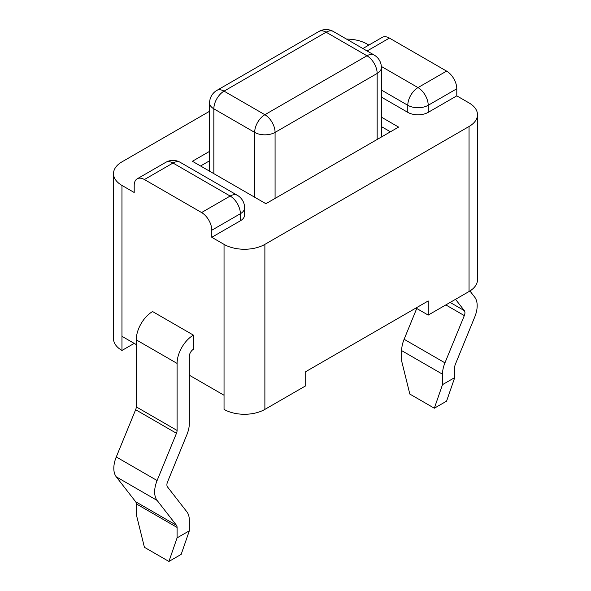 <?xml version="1.0" encoding="UTF-8"?>
<svg xmlns="http://www.w3.org/2000/svg" width="591" height="591" viewBox="0 0 591 591"><rect width="100%" height="100%" fill="white"/><g stroke="black" fill="none" stroke-linecap="round" stroke-linejoin="round"><path stroke-width="0.89" d="M390.437 131.8L381.394 126.585M209.606 160.767L200.563 165.982M266.918 203.112A14.435 8.333 180 0 1 265.019 203.201M209.606 171.205L209.606 102.923A14.435 8.333 0 0 0 213.839 108.818L254.669 132.391A14.435 8.333 0 0 0 275.081 132.391L377.161 73.454A14.435 8.333 0 0 0 381.394 67.559L381.394 135.93A14.435 8.333 180 0 1 381.247 137.105M209.606 102.923A14.435 14.435 0 0 1 216.823 90.423A14.435 8.333 60 0 1 224.041 91.132A14.435 8.333 120 0 0 213.839 108.818L213.839 173.643M254.669 197.224L254.669 132.391A14.435 8.333 -60 0 1 264.879 114.713A14.435 8.333 60 0 1 269.444 118.592A14.435 8.333 60 0 1 275.081 132.391L275.081 198.399M318.904 31.486A14.435 14.435 0 0 1 333.346 31.486A14.435 8.333 120 0 0 326.121 32.202A14.435 8.333 -120 0 0 318.904 31.486L216.823 90.423M377.161 139.461L377.161 73.454A14.435 8.333 -120 0 0 366.959 55.776A14.435 8.333 -60 0 1 374.177 55.059L333.346 31.486M381.394 117.151L398.6 127.087L265.898 203.703L192.4 161.269L209.606 151.333M264.879 409.393L264.879 244.371A28.87 16.666 180 0 1 224.041 244.371L224.041 409.393A28.87 16.666 0 0 0 264.879 409.393L305.71 385.82L305.71 371.673L428.209 300.952L428.209 315.092L469.04 291.518A28.87 16.666 0 0 0 477.491 279.735L477.491 114.713A28.87 16.666 180 0 1 469.04 126.496L469.04 291.518M264.879 244.371L469.04 126.496M381.394 97.116L407.79 112.356A14.435 8.333 0 0 0 428.209 112.356L456.791 95.853L469.04 102.923A28.87 16.666 180 0 1 477.491 114.713M368.85 45.079L366.959 43.985A28.87 16.666 180 0 0 346.54 39.102M209.606 111.256L121.96 161.86A28.87 16.666 180 0 0 113.509 173.643A28.87 16.666 180 0 0 121.96 185.434L134.209 192.503L134.209 185.434A14.435 8.333 60 0 1 137.201 178.822A14.435 8.333 60 0 1 144.418 179.538L173 163.035A14.435 8.333 -120 0 0 165.783 162.326L137.201 178.822M224.041 244.371L211.792 237.294L240.374 220.798A14.435 8.333 0 0 0 244.608 214.902L244.608 207.833A14.435 14.435 0 0 0 237.39 195.325A14.435 8.333 -60 0 0 230.165 196.042L201.583 212.546A14.435 8.333 60 0 1 211.792 230.224L240.374 213.72A14.435 8.333 -120 0 0 230.165 196.042L173 163.035A14.435 8.333 120 0 1 180.218 162.326A14.435 14.435 0 0 0 165.783 162.326M407.79 112.356L407.79 105.279A14.435 8.333 0 0 0 428.209 105.279L456.791 88.776A14.435 8.333 -120 0 0 446.582 71.097L418 87.601A14.435 8.333 60 0 1 422.565 91.479A14.435 8.333 60 0 1 428.209 105.279L428.209 112.356M456.791 95.853L456.791 88.776M381.394 90.039L407.79 105.279A14.435 8.333 -60 0 1 418 87.601L381.35 66.443M367.1 50.974L389.417 38.09A14.435 8.333 -120 0 0 382.2 37.381L362.874 48.536M240.374 220.798L240.374 213.72A14.435 8.333 0 0 0 244.608 207.833M211.792 237.294L211.792 230.224M389.417 38.09L446.582 71.097M201.583 212.546L144.418 179.538M415.953 308.022L428.209 315.092M224.041 395.246L189.334 375.211M136.255 344.56L121.96 336.309L121.96 350.456L134.209 343.386M168.923 561.45L144.418 547.303L136.255 514.303L136.255 503.857A5.777 3.332 -60 0 0 135.642 501.729L116.272 476.841A23.101 13.334 120 0 1 116.272 456.961L135.642 409.711A5.777 3.332 -60 0 0 136.255 406.874L136.255 339.847A23.101 13.334 120 0 1 152.589 311.56L193.42 335.134L193.42 349.281A5.777 3.332 120 0 0 189.334 356.351L189.334 423.37A23.101 13.334 -60 0 1 186.882 434.725L167.519 481.975A5.777 3.332 120 0 0 167.519 486.947L186.882 511.836A23.101 13.334 -60 0 1 189.334 520.361L189.334 530.799L181.171 554.38L168.923 561.45L177.086 537.876L177.086 527.431A5.777 3.332 120 0 0 176.473 525.303L157.103 500.414A23.101 13.334 -60 0 1 157.103 480.535L176.473 433.284A5.777 3.332 120 0 0 177.086 430.447L177.086 363.421A23.101 13.334 -60 0 1 193.42 335.134M177.086 537.876L189.334 530.799M113.509 173.643L113.509 338.673A28.87 16.666 0 0 0 121.96 350.456M416.736 308.472L404.118 339.271A23.101 13.334 120 0 0 401.666 350.626L401.666 361.064L409.829 394.071L434.333 408.218L442.496 384.645L442.496 374.199A23.101 13.334 -60 0 1 444.949 362.844L464.319 315.594A5.777 3.332 120 0 0 464.319 310.622L455.521 299.327M442.496 384.645L454.745 377.568L446.582 401.141L434.333 408.218M469.926 290.986L474.728 297.162A23.101 13.334 -60 0 1 474.728 317.035L455.358 364.285A5.777 3.332 120 0 0 454.745 367.122L454.745 377.568M264.879 114.713L224.041 91.132L326.121 32.202L366.959 55.776L264.879 114.713M121.96 336.309L121.96 185.434M136.255 503.857L177.086 527.431M136.255 339.847L177.086 363.421M136.255 406.874L177.086 430.447M135.642 409.711L176.473 433.284M116.272 456.961L157.103 480.535M116.272 476.841L157.103 500.414M135.642 501.729L176.473 525.303M442.496 374.199L401.666 350.626M444.949 362.844L404.118 339.271M464.319 315.594L445.828 304.919M464.319 310.622L450.135 302.437M381.394 67.559A14.435 14.435 0 0 0 374.177 55.059M180.218 162.326L237.39 195.325"/></g></svg>
